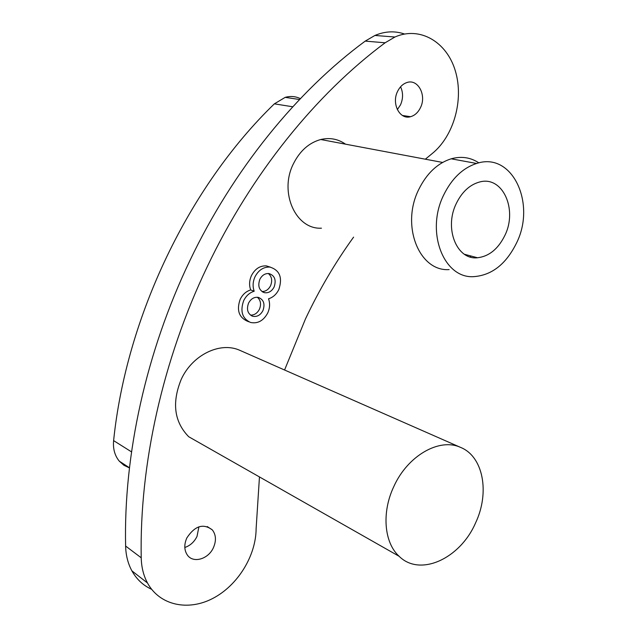 <?xml version="1.0" encoding="UTF-8"?>
<svg xmlns="http://www.w3.org/2000/svg" width="637" height="637" viewBox="0 0 637 637"><rect width="100%" height="100%" fill="white"/><g stroke="black" fill="none" stroke-linecap="round" stroke-linejoin="round"><path stroke-width="0.96" d="M254.195 291.228C249.632 292.622 246.137 295.751 243.692 300.624C239.966 311.19 242.219 318.46 250.468 322.441C257.667 323.938 263.407 320.817 267.683 313.078C269.881 308.181 270.16 303.427 268.535 298.801C273.01 297.407 276.442 294.318 278.823 289.532C282.717 277.652 279.754 270.168 269.929 267.086C263.591 266.792 258.622 270.008 255.023 276.737C252.801 281.705 252.523 286.539 254.195 291.228L250.683 289.939C246.129 291.324 242.641 294.437 240.205 299.286C236.494 309.813 238.748 317.059 246.981 321.032L248.78 321.765M270.383 267.15L266.362 265.892C260.039 265.589 255.079 268.79 251.496 275.495C249.274 280.447 249.003 285.257 250.683 289.939M257.364 297.248C260.716 300.274 261.401 304.279 259.418 309.256C257.292 313.269 254.314 315.227 250.492 315.124M248.549 303.14C246.296 309.558 247.697 313.937 252.754 316.27C257.022 317.083 260.422 315.196 262.938 310.617C265.231 303.96 263.686 299.549 258.319 297.383C254.203 296.826 250.946 298.745 248.549 303.14M268.328 273.496C271.824 276.538 272.572 280.614 270.558 285.734C268.519 289.62 265.653 291.547 261.958 291.539M259.84 279.325C257.547 286.14 259.132 290.607 264.618 292.717C268.639 293.187 271.808 291.284 274.117 287C276.45 279.954 274.714 275.471 268.925 273.552C265.064 273.305 262.038 275.232 259.84 279.325M400.577 86.791C403.229 92.596 403.205 98.624 400.498 104.882L397.337 109.62M420.444 107.701C418.071 112.51 414.767 115.512 410.531 116.706C399.805 120.059 391.269 103.672 397.592 91.37C399.781 86.903 402.815 83.98 406.693 82.619C417.848 78.343 426.909 95.216 420.444 107.701M198.919 526.791L197.008 536.442C194.237 541.983 190.176 545.662 184.818 547.486M213.443 547.613C208.395 559.27 192.979 563.689 187.246 554.883C184.157 550.081 184.005 544.452 186.808 537.994C194.811 525.788 203.33 523.104 212.36 529.936C216.047 534.785 216.413 540.678 213.443 547.613M425.341 159.194L431.966 153.748C453.663 136.453 464.07 99.961 455.383 71.049C446.935 42.026 419.982 25.886 394.924 37.018L385.122 42.783C316 94.133 251.448 173.726 207.129 266.943C162.602 359.985 139.407 464.731 141.223 557.797C141.438 567.209 143.524 575.609 147.497 582.998C159.656 605.437 188.146 611.416 212.933 598.358C237.792 585.419 255.978 555.83 256.122 528.67L259.458 476.93M404.519 34.016C394.836 30.727 384.963 31.205 374.914 35.465L365.216 41.11C296.906 91.441 233.349 169.394 189.842 260.716C146.136 351.879 123.538 454.563 125.616 546.044C125.847 555.289 127.941 563.554 131.891 570.848C136.621 579.32 143.206 585.475 151.638 589.313M284.572 370.001L305.497 318.874C319.336 289.604 335.365 262.356 353.591 237.131M345.549 144.177C338.088 138.962 329.815 137.409 320.753 139.511C309.017 142.768 299.908 150.858 293.418 163.781C278.791 192.438 295.831 229.734 321.454 228.181M516.36 243.358C536.529 203.697 512.331 151.343 476.603 163.47C462.773 167.993 451.792 178.503 443.686 195.002C425.237 231.979 443.854 278.974 473.92 276.633C491.844 275.24 505.993 264.148 516.36 243.358M478.865 162.865C470.52 157.371 461.292 156.009 451.179 158.804C437.484 163.191 426.663 173.447 418.708 189.571C400.625 225.689 419.305 271.76 449.125 269.594M456.331 203.418C443.846 228.396 456.848 260.278 477.511 257.754C489.017 256.4 498.102 249.027 504.759 235.642C518.008 209.477 502.537 175.223 479.358 182.071C469.668 184.818 461.992 191.936 456.331 203.418M129.446 467.908L123.897 465.265L119.286 461.156C114.748 455.598 112.86 448.759 113.617 440.621C126.381 316.422 189.285 186.115 274.364 103.847L285.193 97.357C290.48 95.892 295.544 96.314 300.377 98.624M475.513 523.041C490.004 492.696 483.332 456.323 460.408 447.325C439.411 437.635 407.624 455.654 393.801 486.58C381.507 512.419 384.103 542.764 399.136 556.3C420.078 577.21 460.169 558.553 475.513 523.041M460.408 447.325L239.799 350.318C220.322 341.408 192.47 354.721 181.266 379.278C171.711 402.68 174.188 421.829 188.703 436.727L201.021 443.726M470.05 256.91L471.181 256.066M141.223 557.797L125.616 546.044M113.617 440.621L131.525 451.88M274.364 103.847L292.757 106.777M385.122 42.783L365.216 41.11M269.929 267.086L266.362 265.892M252.754 316.27L251.551 315.801M264.618 292.717L262.707 292.017M410.531 116.706L402.441 115.48M442.611 162.443L320.753 139.511M476.603 163.47L451.179 158.804M477.511 257.754L464.453 254.274M119.286 461.156L129.462 467.773M399.136 556.3L188.703 436.727M285.193 97.357L299.533 99.515M394.924 37.018L374.914 35.465M147.497 582.998L131.891 570.848M212.36 529.936L207.248 526.56"/></g></svg>
